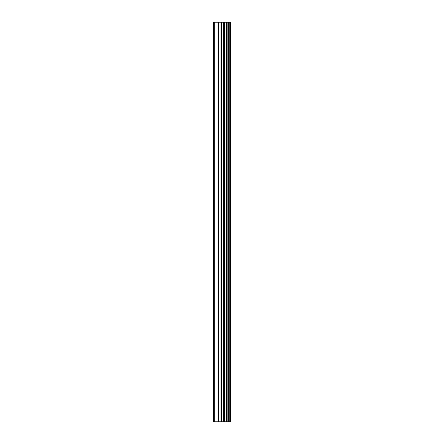 <?xml version="1.0" encoding="UTF-8"?>
<svg xmlns="http://www.w3.org/2000/svg" width="444" height="444" viewBox="0 0 444 444"><rect width="100%" height="100%" fill="white"/><g stroke="black" fill="none" stroke-linecap="round" stroke-linejoin="round"><path stroke-width="0.67" d="M229.881 22.2L230.453 22.2L230.453 421.8L229.881 421.8L229.881 22.2L213.547 22.2L213.547 421.8L214.718 421.8L214.718 22.2M214.718 421.8L229.881 421.8M229.792 421.8L229.792 22.2M228.355 421.8L228.355 22.2M228.255 421.8L228.255 22.2M224.892 421.8L224.892 22.2M224.725 421.8L224.725 22.2M228.133 421.8L228.133 22.2M227.861 421.8L227.861 22.2M226.784 421.8L226.784 22.2M226.512 421.8L226.512 22.2M226.396 421.8L226.396 22.2M226.296 421.8L226.296 22.2M224.165 421.8L224.165 22.2M223.621 421.8L223.621 22.2M221.456 421.8L221.456 22.2M220.912 421.8L220.912 22.2M218.587 421.8L218.587 22.2M218.048 421.8L218.048 22.2"/></g></svg>
